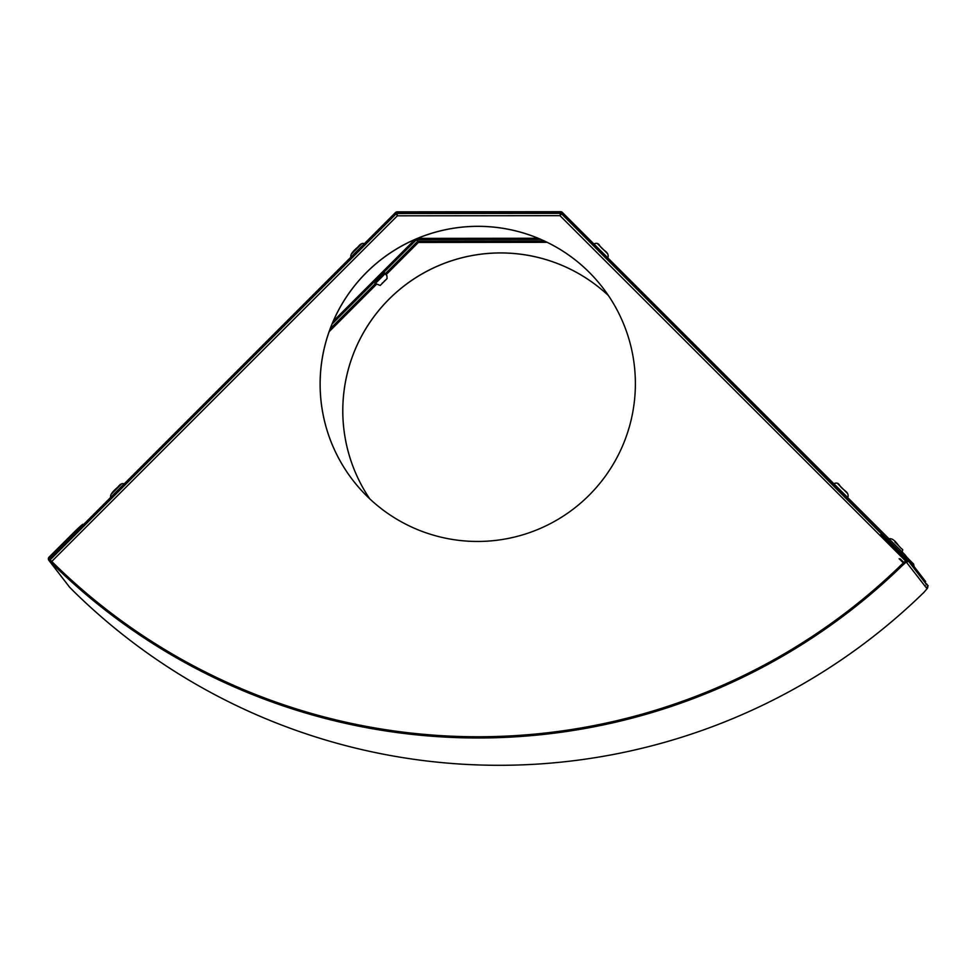 <?xml version="1.0" encoding="UTF-8"?>
<svg xmlns="http://www.w3.org/2000/svg" width="977" height="977" viewBox="0 0 977 977"><rect width="100%" height="100%" fill="white"/><g stroke="black" fill="none" stroke-linecap="round" stroke-linejoin="round"><path stroke-width="1.47" d="M375.986 281.694L383.668 274.073M608.439 295.591A157.724 157.48 -37.6 0 0 369.758 498.844A157.724 157.48 142.4 0 1 608.415 295.555M547.144 242.32L418.351 242.455L416.483 239.683L332.021 324.132M540.94 239.463L416.703 239.585L418.376 242.479M414.92 239.524L333.291 321.164M416.703 239.585L416.703 238.754M538.083 238.254L417.631 238.376M926.514 587.568L928.15 585.748L923.802 581.034M926.062 585.003L926.917 584.136M924.999 582.231L925.659 581.571L905.081 554.887L562.312 212.4A2.43 2.418 -37.6 0 0 560.59 211.691L397.212 211.85A2.43 2.418 -37.6 0 0 395.49 212.559L52.367 555.705L53.185 556.78M53.308 556.67L396.344 213.426A1.209 1.209 142.4 0 1 397.212 213.059L560.59 212.901A1.209 1.209 142.4 0 1 561.457 213.255L905.74 557.708M53.222 556.56L52.367 555.705M836.19 488.219L843.163 494.96M596.349 248.341L603.102 255.327M905.081 554.887L904.213 555.742M902.76 565.121L906.387 561.934L905.532 561.079L901.905 564.266L902.76 565.121A607.853 606.912 142.4 0 1 52.245 563.644L53.1 562.789A606.644 605.703 -37.6 0 0 901.905 564.266M53.1 562.789L49.827 559.589A1.209 1.209 142.4 0 1 49.815 559.577A1.209 1.209 142.4 0 1 49.912 557.977L74.863 533.161A12.127 0.672 -44.9 0 1 77.171 530.902M927.686 586.347A2.43 2.418 142.4 0 1 927.051 588.728L923.839 592.453A607.853 606.912 -37.6 0 1 73.324 590.963L69.636 587.238A2.43 2.418 142.4 0 1 69.44 587.006L48.85 560.309A2.43 2.418 -37.6 0 0 49.058 560.554L52.245 563.644M927.051 588.728L905.532 561.079M906.473 562.044A2.43 2.418 -37.6 0 0 906.485 558.612L881.706 533.711L880.839 534.566L905.63 559.467A1.209 1.209 142.4 0 1 905.63 561.177M83.021 524.283L83.021 524.283A12.127 0.672 135.1 0 0 74.008 532.306L49.058 557.122A2.43 2.418 -37.6 0 0 48.85 560.309M589.265 272.351A157.724 157.48 142.4 0 1 581.755 502.129A157.724 157.48 142.4 0 1 352.856 480.22A157.724 157.48 142.4 0 1 373.727 265.634A157.724 157.48 142.4 0 1 589.265 272.351M602.65 287.568A157.724 157.48 -37.6 0 0 381.592 259.235A157.724 157.48 -37.6 0 0 352.88 480.244M561.116 214.207L560.432 213.34L559.992 215.661L561.531 213.792L907.022 559.455M905.972 560.407L905.496 560.883A606.644 605.703 142.4 0 1 904.678 561.69M907.682 561.726L908.537 560.871L907.303 559.271L561.531 213.792M905.227 561.25A606.644 605.703 -37.6 0 0 905.545 560.932L906.448 560.126M397.321 215.404L396.003 213.951L397.309 215.087M397.346 215.783L397.089 213.499L560.419 213.34L397.102 213.499L397.187 214.842M560.041 215.709L560.444 213.34M380.187 285.455L387.051 278.604L380.187 285.455M330.189 328.809L375.363 283.635M385.219 273.78L417.716 241.282M418.351 242.455L386.208 274.586M376.169 284.637L329.151 331.655M417.936 241.185L544.494 241.063M927.295 586.603L928.15 585.748M416.935 240.11L416.092 239.011M397.089 214.378L395.49 212.559M397.212 211.85L397.541 213.499M561.384 213.939L560.59 211.691M561.457 213.255L562.972 215.233M49.827 559.589L48.984 560.432L49.827 559.577M74.008 532.306L74.863 533.161M49.912 557.977L50.816 559.149M69.636 587.238L49.058 560.554M905.545 560.932L559.992 215.661L397.383 215.819L51.757 561.457M50.12 559.858L395.99 213.963L50.12 559.845M894.92 542.027L898.364 545.337C894.285 539.573 890.89 537.57 888.178 539.328M597.9 244.042L607.511 253.654M899.145 558.746L903.346 562.886M900.22 558.905L903.823 562.459M914.179 566.684L913.568 564.034L907.059 557.452L913.434 563.888M837.863 483.798L847.474 493.409M375.302 283.538L385.121 273.731C386.733 270.189 372.603 284.417 375.266 283.452L380.224 285.467M375.461 282.463L384.046 273.89M111.354 494.106L120.977 484.507M351.561 253.886L361.185 244.287M908.378 561.03L926.514 584.539M901.905 553.055C902.943 547.486 904.018 552.078 898.351 545.337M593.784 244.042C596.544 242.638 598.583 243.273 599.89 245.972C603.664 251.101 608.659 251.81 608.146 256.829L607.511 257.769M833.735 483.798C836.507 482.394 838.535 483.029 839.841 485.728C843.615 490.857 848.61 491.553 848.097 496.572L847.474 497.525M382.263 283.037A6.204 6.204 0 0 0 384.62 280.68M387.051 278.64L386.953 275.758L385.109 273.719M111.366 498.221L110.731 497.269C109.864 495.205 112.221 491.834 117.79 487.181C120.427 483.639 122.846 482.748 125.08 484.494M351.573 258.013L350.926 257.049C350.071 254.985 352.416 251.626 357.997 246.961C360.623 243.42 363.053 242.528 365.288 244.274"/></g></svg>
